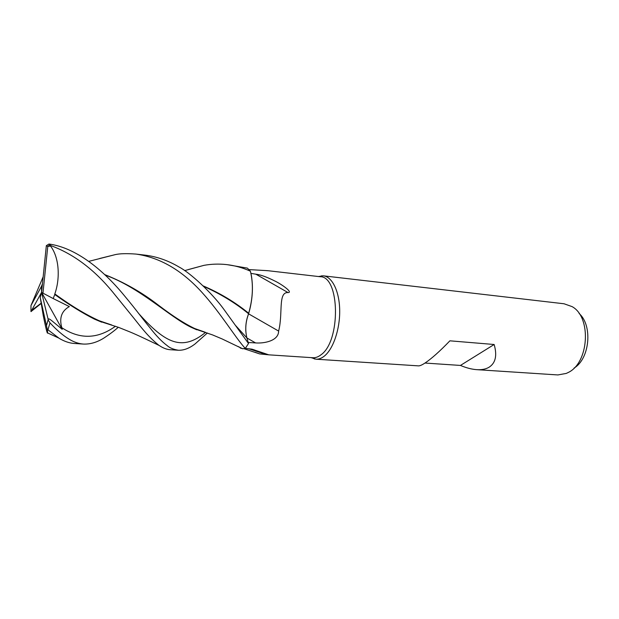 <?xml version="1.0" encoding="UTF-8"?>
<svg xmlns="http://www.w3.org/2000/svg" width="619" height="619" viewBox="0 0 619 619"><rect width="100%" height="100%" fill="white"/><g stroke="black" fill="none" stroke-linecap="round" stroke-linejoin="round"><path stroke-width="0.93" d="M99.597 258.51L115.413 254.587C120.009 253.558 126.887 253.395 136.041 254.084C159.903 257.458 181.901 270.248 202.026 292.454C221.223 313.663 235.251 337.556 245.279 348.427L242.509 348.721L238.114 346.493M248.498 343.483L246.88 337.92L248.505 343.522L223.854 309.322C212.054 292.934 189.948 272.646 179.27 267.137C168.213 260.553 156.715 256.537 144.776 255.098L136.853 254.177M245.789 331.095L245.743 329.78M248.536 313.903L248.668 313.245C252.289 301.113 253.264 288.988 251.6 276.879M251.546 276.554L251.059 273.938C253.217 285.042 252.8 296.857 249.805 309.384L248.676 313.438L249.805 309.384M311.102 357.62L316 359.198C318.731 359.337 321.462 358.339 324.194 356.211C333.138 349.294 340.009 329.385 339.692 310.32C339.436 291.232 332.148 276.592 323.273 275.819L318.429 276.531M245.317 348.373L251.941 349.155L268.785 354.834L313.013 357.743C315.659 357.875 318.305 356.9 320.959 354.819C340.984 341.247 339.901 276.004 320.085 276.716L267.625 270.665L249.07 269.605M418.421 365.868L418.545 365.875C419.891 365.922 422.073 364.962 425.083 362.989C431.675 358.563 439.947 351.174 449.889 340.821L494.148 344.497C497.305 355.523 495.579 363.121 488.979 367.291C485.791 369.148 481.783 369.945 476.963 369.675L557.858 374.944L566.261 373.419L567.994 372.599C588.994 363.191 591.795 317.207 572.088 306.622L564.064 303.774L323.544 275.85M574.084 368.057C589.791 358.85 592.878 325.385 579.105 313.5M267.006 270.712L267.625 270.665M250.935 273.381L255.825 274.178C260.437 274.689 266.859 277.002 275.091 281.127C281.328 284.113 293.406 292.524 288.067 292.578C277.792 291.828 283.169 313.709 278.62 331.072C278.62 341.015 263.856 343.599 255.562 342.918L248.211 342.493L246.888 337.928C244.977 329.834 245.557 321.795 248.629 313.794L248.676 313.438M248.606 313.848L278.62 331.072M255.825 274.178L288.067 292.578M268.692 354.819L259.655 353.921L255.144 352.296M249.008 348.807L266.495 354.648M240.273 348.04L242.903 348.752M203.813 286.427C220.697 294.002 235.622 303.117 248.598 313.771L248.629 313.794M476.963 369.675C471.918 369.357 466.416 367.949 460.451 365.434L494.148 344.497M460.451 365.434L424.99 363.051M245.279 348.427L248.505 343.522M188.323 269.559L203.984 265.342C211.35 264.019 218.809 263.756 226.353 264.568C234.562 265.474 242.571 267.679 250.378 271.176L247.383 268.12L227.15 264.661M118.291 327.265C114.414 330.724 109.563 334.353 103.737 338.16C96.858 342.408 90.057 344.373 83.317 344.063C78.427 343.677 73.615 342.005 68.902 339.05C62.852 335.382 56.553 329.981 50.007 322.855L48.406 320.379C47.81 318.305 48.947 318.421 51.81 320.735L62.217 329.339L61.799 327.691C59.084 317.988 61.59 310.947 69.336 306.583L53.195 298.551L54.758 294.512C69.096 304.788 82.335 312.997 94.467 319.133L111.722 324.983M41.156 303.465L30.973 311.605L41.574 292.354L40.25 297.638L43.315 315.945C45.922 328.666 47.361 334.33 47.64 332.945L47.392 329.811L47.926 329.765L50.007 322.855M47.926 329.765L59.269 338.4C64.368 341.402 69.289 343.088 74.025 343.452L74.489 343.483M207.38 332.991L195.047 343.947C189.313 348.35 183.758 350.447 178.38 350.246C173.374 349.402 169.668 347.878 167.246 345.657C161.938 341.75 156.127 335.722 149.821 327.59C142.13 318.375 138.401 312.502 123.645 294.806C102.971 269.814 75.858 247.623 48.963 244.033L46.348 245.642L41.574 292.354L41.512 286.272L42.448 283.773M54.758 294.512L54.812 293.909C60.244 278.751 59.439 257.713 50.572 246.099L50.897 245.642L48.963 244.033M50.897 245.642C73.483 253.991 93.995 269.342 112.418 291.696L133.642 317.895C142.625 329.184 148.235 336.628 158.596 345.077L159.16 345.464C162.952 348.017 166.565 349.433 170.001 349.704L170.357 349.727M31.221 311.519L33.519 308.92L41.117 303.225M250.378 271.176L250.401 271.269C253.535 284.314 252.954 298.304 248.668 313.245L248.59 313.771C245.519 321.756 244.946 329.811 246.88 337.92L246.888 337.928M203.334 285.963C220.062 293.151 235.174 302.242 248.668 313.245M54.812 293.909C72.33 306.691 88.231 316.123 102.53 322.197L110.422 324.565M105.253 275.068C140.227 287.773 168.84 316.386 190.992 327.219L205.144 332.217M204.053 331.854L197.507 329.811C186.961 325.207 173.947 317.013 158.472 305.213C142.076 292.485 124.179 282.287 104.781 274.627M43.168 276.755L30.981 305.538L30.973 311.605M41.512 286.272L30.981 305.538M53.195 298.551L42.966 293.151L47.779 246.393L46.348 245.642M50.038 244.683L47.771 246.385L50.572 246.099M40.25 297.638L47.392 329.811M62.217 329.339L41.574 292.354L42.966 293.151M48.406 320.379L41.574 292.354M46.618 325.23L48.065 319.915M246.904 337.966L255.562 342.918M235.638 325.571L246.88 337.92M61.799 327.691C79.828 339.607 97.717 339.127 115.467 326.252M138.494 313.307C166.101 344.21 182.458 351.159 205.585 332.364M319.149 276.608L322.042 275.772M244.018 348.706L259.655 353.921M254.541 349.959L251.941 349.155M316 359.198L418.545 365.875M311.999 357.681L314.785 359.059M203.984 265.342L184.655 270.611M58.488 337.928L47.64 332.945M102.53 322.197L118.639 327.397L129.557 331.776C137.256 334.887 152.081 342.075 159.153 345.464M94.467 319.133L101.709 322.182M104.162 322.778L105.16 322.956M198.978 330.252L198.459 330.167M196.741 329.788L190.992 327.219M197.507 329.811L212.565 334.925L222.035 338.903L242.509 348.721M88.741 261.373L115.413 254.587M178.38 350.246L170.001 349.704M83.317 344.063L74.025 343.452"/></g></svg>
